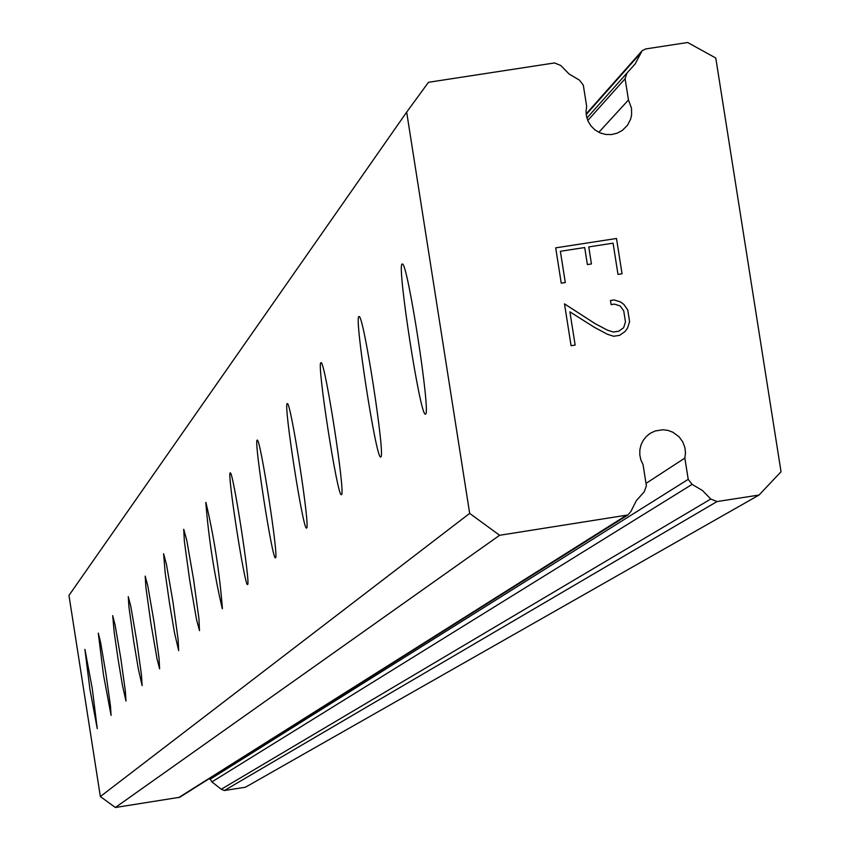 <?xml version="1.0" encoding="UTF-8"?>
<svg xmlns="http://www.w3.org/2000/svg" width="850" height="850" viewBox="0 0 850 850"><rect width="100%" height="100%" fill="white"/><g stroke="black" fill="none" stroke-linecap="round" stroke-linejoin="round"><path stroke-width="1.27" d="M627.948 514.962L630.934 511.402L636.278 500.735L644.204 491.81L646.383 485.849L643.036 464.557L640.879 459.935L639.806 454.952L639.848 449.852L641.017 444.901L643.259 440.332L646.446 436.369L650.431 433.213L655.095 430.993L662.713 429.749L667.845 430.376L672.711 432.14L678.969 436.698L682.773 441.904L684.972 447.908L685.482 452.997L684.856 458.076L688.213 479.358L692.112 484.383L702.408 490.471L710.781 499.024L717.018 501.564L759.018 495.051L781.033 471.75L715.785 58.023L687.671 42.5L645.702 48.939L642.122 50.745L635.162 63.931L626.981 73.047L625.111 78.721L628.458 99.971L631.518 108.322L631.593 114.994L630.551 119.34L627.481 125.258L622.285 130.433L617.206 133.163L611.596 134.544L605.806 134.47L600.227 132.94L595.191 130.071L591.037 126.023L588.168 121.391L586.543 116.546L586.032 111.456L586.659 106.388L583.312 85.138L579.413 80.123L569.128 74.024L560.766 65.482L554.519 62.943L428.485 82.291L406.672 112.126L68.967 595.425L100.353 796.546L115.356 807.5L179.701 797.268L627.948 514.962L499.619 535.288L469.668 513.389L406.672 112.126M684.856 458.076L646 483.406M84.904 649.347L92.257 688.553L97.251 728.631L89.962 689.552L84.904 649.347M98.281 633.112L100.523 642.005L105.953 673.784L110.457 705.893L111.074 715.371L103.477 674.836L98.281 633.112M112.689 615.602L115.058 624.846L120.721 657.857L125.375 691.209L125.991 701.08L122.421 685.206L118.044 658.973L114.219 632.474L112.689 615.602M128.276 596.657L130.783 606.294L136.691 640.634L141.514 675.336L142.12 685.621L138.359 669.099L133.79 641.824L128.956 607.123L128.276 596.657M145.191 576.119L147.857 586.171L154.031 621.956L159.035 658.112L159.619 668.854L157.027 658.824L150.875 623.209L145.86 587.042L145.191 576.119M163.604 553.743L166.441 564.273L172.922 601.609L178.107 639.349L178.67 650.601L174.462 632.591L169.469 602.947L165.187 572.964L163.604 553.743M183.727 529.306L186.766 540.334L193.566 579.381L198.964 618.853L199.484 630.647L196.552 619.661L189.773 580.794L184.365 541.312L183.727 529.306M205.806 502.478L205.923 502.435C214.072 537.126 219.566 572.549 222.424 608.717L222.328 608.749C214.232 574.451 208.728 539.028 205.806 502.478M230.148 472.908L230.286 472.855C233.038 470.996 250.718 584.928 247.616 584.577L247.509 584.609C244.768 586.606 227.163 473.322 230.148 472.908M257.114 440.151L257.274 440.087C260.376 438.313 278.949 558.078 275.527 557.834L275.4 557.876C272.329 559.821 253.831 440.757 257.114 440.151M287.151 403.654L287.353 403.591C290.859 401.965 310.409 528.148 306.627 528.041L306.467 528.084C302.993 529.954 283.517 404.494 287.151 403.654M320.822 362.748L321.077 362.684C325.072 361.293 345.695 494.594 341.487 494.647L341.286 494.689C337.333 496.411 316.774 363.874 320.822 362.748M358.817 316.582L359.146 316.508C363.747 315.499 385.549 456.694 380.832 456.949L380.577 457.002C376.04 458.458 354.28 318.049 358.817 316.582M402.05 264.074L402.464 263.999C407.809 263.585 430.908 413.567 425.584 414.067L425.255 414.131C419.996 415.151 396.929 265.965 402.05 264.074M613.073 243.164L588.753 246.914L613.073 243.164L617.992 274.412L622.051 273.785L616.484 238.489L555.688 247.86M588.763 246.904L591.441 263.946L588.753 246.914M591.441 263.946L587.382 264.562L584.704 247.531L560.384 251.281L584.704 247.541M565.293 282.551L560.373 251.292L565.303 282.54L561.244 283.167L555.688 247.849L616.494 238.478L622.051 273.785M610.47 300.507L614.114 299.944L610.459 300.517L611.118 304.629L614.444 304.109L620.202 305.979L623.741 310.919L625.472 321.927L623.634 327.739L625.472 321.927M614.114 299.944L620.5 301.92L614.104 299.954M620.5 301.92L623.921 304.47L620.489 301.931M623.921 304.47L627.746 309.974L623.921 304.481M627.746 309.974L629.584 321.661L627.736 309.974M629.584 321.661L627.576 328.026L629.584 321.661M627.587 328.015L625.09 331.489L627.576 328.026M625.09 331.489L619.618 335.336L613.604 336.26L607.314 334.231L594.532 327.399L569.904 311.844L594.522 327.409M569.904 311.844L575.142 345.089L569.904 311.844M575.142 345.089L571.083 345.716L564.496 303.864L594.83 323.457L607.389 330.161L613.371 332.042L618.704 331.213L623.634 327.728L618.704 331.224L613.36 332.042L607.389 330.172L594.819 323.467L564.496 303.875M209.78 778.324L211.905 781.904L221.255 789.236L224.379 790.511L245.448 787.227L759.018 495.051M469.668 513.389L100.353 796.546M499.619 535.288L115.356 807.5M628.458 99.971L598.825 132.303M625.77 515.716L178.606 797.64M688.213 479.358L209.95 779.386M692.112 484.383L211.905 781.904M710.781 499.024L221.255 789.236M717.018 501.564L224.379 790.511M640.549 53.231L586.202 114.548M625.111 78.721L587.775 120.498M650.431 433.213L648.38 434.658M641.537 51.393L586.139 113.942M626.386 73.706L586.914 118.044"/></g></svg>
